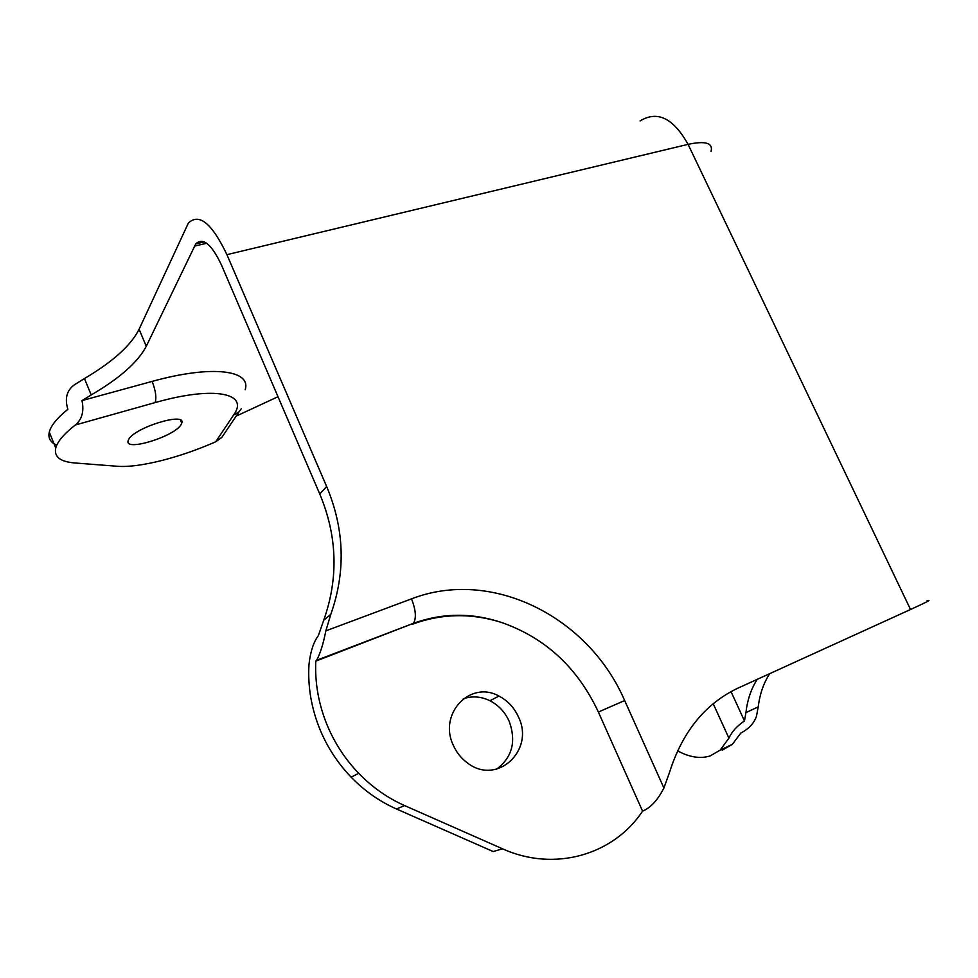 <?xml version="1.0" encoding="UTF-8"?>
<svg xmlns="http://www.w3.org/2000/svg" width="978" height="978" viewBox="0 0 978 978"><rect width="100%" height="100%" fill="white"/><g stroke="black" fill="none" stroke-linecap="round" stroke-linejoin="round"><path stroke-width="1.47" d="M496.518 769.197C512.203 757.498 516.433 741.556 509.22 721.373C505.027 712.106 498.597 705.224 489.941 700.737C481.066 696.446 472.203 695.786 463.327 698.757M518.474 716.996C514.208 707.607 507.704 700.627 498.951 696.079C470.552 679.967 438.168 713.451 453.205 745.065C456.445 752.424 461.225 758.402 467.545 763.011C497.044 785.945 535.076 750.26 518.474 716.996M412.533 624.184C441.701 613.487 471.335 612.9 501.433 622.436C545.272 637.766 577.582 667.632 598.377 712.045L642.57 811.153C613.744 854.809 554.587 872.413 502.521 848.806L404.623 805.591C387.532 797.999 372.227 787.241 358.706 773.317C345.43 759.478 335.026 743.696 327.508 725.969C318.718 704.796 314.806 683.194 315.772 661.165L413.437 623.316C442.472 612.888 471.799 612.595 501.433 622.436M502.521 848.806L493.205 851.557L396.469 808.977C379.586 801.495 364.476 790.896 351.139 777.168C338.046 763.525 327.789 747.95 320.381 730.456C311.493 708.989 307.691 687.094 308.962 664.783C310.368 651.849 313.498 642.118 318.376 635.59L323.706 620.272C338.657 578.145 337.349 536.054 319.757 494L221.468 265.014C211.541 244.109 202.972 237.079 195.747 243.901L204.378 241.884M315.772 661.165L316.627 660.297C320.234 653.659 323.302 643.842 325.833 630.859L411.506 598.866C491.689 567.815 588.499 616.592 624.661 700.541L663.903 787.987L669.404 772.73C682.351 731.691 705.382 703.414 738.5 687.876L910.53 609.502L688.072 144.353L226.92 254.659L326.64 486.482C344.5 529.074 345.894 571.678 330.821 614.294L325.833 630.859M56.773 445.161C50.428 442.447 47.934 438.095 49.279 432.117C50.929 425.613 57.127 418.009 67.873 409.293C64.597 398.621 66.712 390.515 74.206 384.941L84.45 378.547C112.837 361.787 131.052 345.344 139.108 329.231L188.351 223.094C199.084 212.776 211.945 223.302 226.92 254.659M245.172 389.77C251.542 370.271 212.703 364.598 152.152 381.396L81.993 400.601L91.211 394.953C119.683 378.29 138.032 362.08 146.26 346.298L195.747 243.901M277.996 396.726L236.138 416.139M757.29 679.319C751.275 688.463 747.485 699.563 745.933 712.607L744.478 720.945C737.033 725.945 731.85 731.678 728.916 738.145L720.163 750.126L732.326 744.331L740.847 733.035C748.891 728.83 754.111 723.207 756.483 716.165L758.219 706.874C759.845 693.854 763.708 682.766 769.796 673.622M720.163 750.126L710.114 755.945C700.26 758.989 689.417 757.278 677.583 750.823M732.326 744.331L722.18 750.199M926.887 600.957C932.474 599.098 927.022 601.947 910.53 609.502M731.031 691.629L744.478 720.945M224.928 432.777L221.798 437.423L215.71 441.775L233.608 415.002C249.439 393.486 215.197 385.454 155.05 402.606L75.318 424.99C64.035 433.841 57.506 441.506 55.734 447.997C53.9 456.763 60.184 461.75 74.597 462.949L117.091 466.261C139.035 468.083 179.842 457.643 215.71 441.775M128.57 439.697C133.68 427.765 186.529 411.481 181.749 423.119L181.162 424.44C175.221 436.286 124.133 452.154 128.155 440.699L128.57 439.697M75.318 424.99C82.005 419.464 84.23 411.335 81.993 400.601M663.903 787.987C657.815 800.004 650.7 807.73 642.57 811.153M323.706 620.272L330.821 614.294M711.067 151.419C713.219 142.984 705.566 140.624 688.072 144.353C673.402 118.13 657.399 110.331 640.089 120.942M194.39 246.15L206.7 243.265M745.933 712.607L758.219 706.874M728.916 738.145L713.206 703.732M146.26 346.298L139.108 329.231M91.211 394.953L84.45 378.547M319.757 494L326.64 486.482M396.469 808.977L404.623 805.591M411.506 598.866C415.87 610.015 416.518 618.157 413.437 623.316L316.627 660.297M624.661 700.541L598.377 712.045M152.152 381.396C155.734 390.858 156.7 397.924 155.05 402.606M241.236 408.828L239.023 411.848L233.608 415.002M489.941 700.737L498.951 696.079M181.749 423.119L180.514 420.173M49.279 432.117L55.734 447.997M351.139 777.168L358.706 773.317M221.798 437.423L239.023 411.848"/></g></svg>
